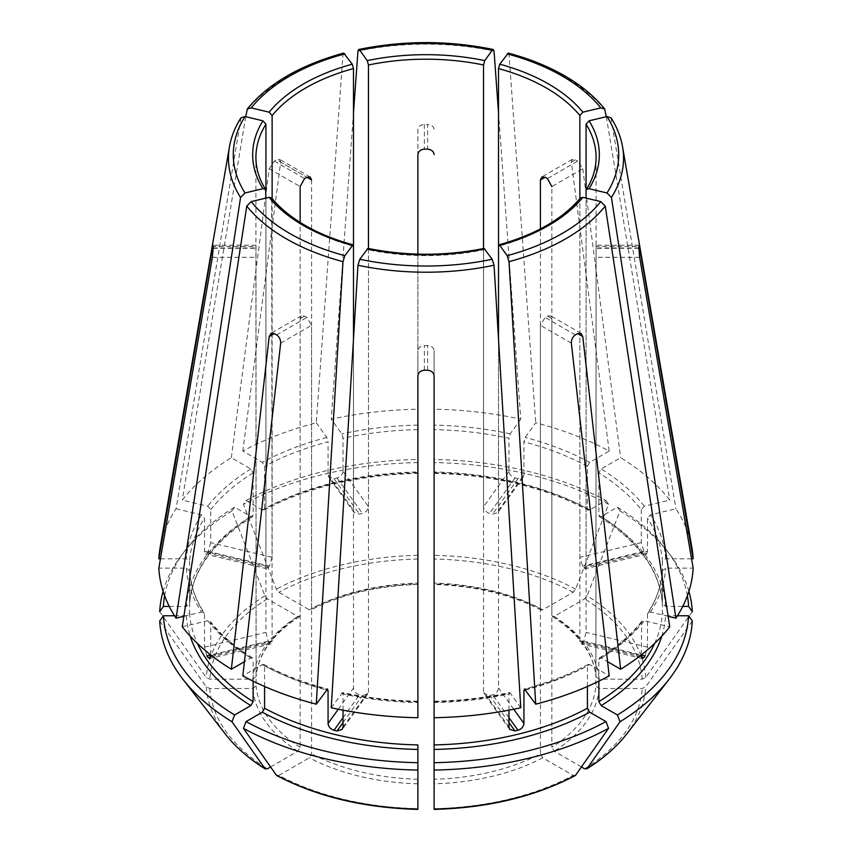 <?xml version="1.0" encoding="UTF-8"?>
<svg xmlns="http://www.w3.org/2000/svg" width="852" height="852" viewBox="0 0 852 852"><rect width="100%" height="100%" fill="white"/><g stroke="black" fill="none" stroke-linecap="round" stroke-linejoin="round"><path stroke-width="0.64" stroke-dasharray="4.26 3.19" d="M343.697 53.122L342.983 54.688L316.273 422.752A267.294 154.319 0 0 0 242.809 451.091L262.288 462.338L264.589 466.31L264.589 508.633L263.864 510.103L262.288 509.954L246.047 500.582L243.427 504.299A981732.89 566806.472 -120 0 0 276.368 589.179L278.849 592.268L309.297 609.84L310.863 609.989L311.587 608.52L311.587 179.964M164.628 595.761A262.725 151.677 0 0 1 186.173 549.167A262.725 151.677 0 0 1 234.588 507.185L250.839 516.568L252.469 516.685L253.129 515.247L253.129 472.924L250.839 468.951L231.35 457.705A267.294 154.319 0 0 0 182.264 500.124L207.718 506.205L210.721 509.571L210.721 542.639L272.129 557.325L272.129 198.516M691.973 548.134A267.294 154.319 0 0 0 675.934 508.761L650.481 514.853L647.477 518.208L647.477 551.276L586.069 565.962L586.069 190.624A170.091 98.204 180 0 0 596.091 157.407L596.091 247.346A170.091 98.204 180 0 1 596.091 248.283L595.899 685.871A170.091 98.204 180 0 1 551.862 747.247L551.862 318.691L550.541 315.826L547.421 316.124A170.091 98.204 180 0 1 545.12 317.445L540.413 325.304L540.413 753.86A170.091 98.204 180 0 1 434.105 779.282L434.105 350.726C433.647 347.595 431.495 345.869 427.619 345.55A170.091 98.204 180 0 1 424.381 345.55C420.505 345.869 418.353 347.595 417.895 350.726L417.895 375.977M682.74 606.411L665.614 606.411L662.377 603.77L662.377 561.436L665.614 558.795L691.558 558.795M687.372 595.761A262.725 151.677 0 0 0 665.827 549.167A262.725 151.677 0 0 0 617.412 507.185L601.161 516.568L599.531 516.685L598.871 515.247L598.871 472.924L601.161 468.951L620.65 457.705A267.294 154.319 0 0 1 669.736 500.124L644.282 506.205L641.279 509.571A236.515 136.554 0 0 0 598.871 472.924M599.51 516.717C639 541.84 659.949 570.904 662.377 603.898L662.377 603.77A236.515 136.554 0 0 0 598.871 515.247M647.477 551.276L646.562 554.034L645.124 553.086A236.515 136.554 0 0 0 643.888 551.351L641.279 542.639L641.279 509.571M692.303 611.651A981732.9 801585.413 0 0 1 645.709 677.51L642.195 679.161L599.148 679.161L595.899 676.509L596.091 246.409A170.091 98.204 180 0 1 596.091 247.346M688.895 591.363A266.42 153.818 0 0 0 669.214 553.534A266.42 153.818 0 0 0 620.032 510.912A981732.996 566806.536 -60 0 1 587.081 595.793L584.6 598.881L554.162 616.454L552.522 616.56L551.862 615.133L551.862 186.577L582.789 168.728L577.667 161.103L547.421 178.569M617.412 507.185L620.032 510.912M552.501 616.592C579.36 634.165 593.833 654.198 595.91 676.69L595.899 676.509A170.091 98.204 180 0 0 551.862 615.133M240.988 117.81L176.066 508.761A267.294 154.319 0 0 0 160.027 548.134M174.522 615.762L186.386 615.762L189.623 613.12L189.623 570.659C190.486 585.111 195.353 599.201 204.203 612.918M183.872 616.316L201.519 612.087L204.182 612.929L204.523 614.015A236.515 136.554 0 0 1 189.623 570.787L186.386 568.146L158.834 568.146M589.712 509.954A239.753 138.418 0 0 0 434.105 472.743L434.105 459.473A262.725 151.677 0 0 1 605.953 500.582L589.712 509.954L588.136 510.103L587.411 508.633L587.411 466.31L589.712 462.338L609.191 451.091A267.294 154.319 0 0 0 535.727 422.752L525.183 437.449L523.937 441.826L523.937 474.894L498.505 510.348L497.749 512.638L492.584 514.107A170.091 98.204 0 0 0 489.591 513.394C485.991 512.212 483.968 510.007 483.531 506.77L483.531 248.496M587.411 508.633A236.515 136.554 0 0 0 434.105 471.976L434.105 583.098A170.091 98.204 180 0 1 540.413 608.52L540.413 228.932M523.937 474.894L523.181 477.184L518.005 478.675A236.515 136.554 0 0 0 515.013 477.961C511.413 476.769 509.4 474.553 508.974 471.316L508.974 438.248A236.515 136.554 0 0 0 434.105 429.642M605.953 500.582L608.573 504.299A981732.996 566806.536 -60 0 1 575.632 589.179L573.151 592.268L542.703 609.84L541.137 609.989L540.413 608.52M608.573 504.299A266.42 153.818 0 0 0 434.105 462.572L434.105 583.876A173.339 100.078 180 0 1 542.703 609.84M434.105 459.473L434.105 462.572M271.671 198.015L272.129 641.045L271.042 643.835L269.477 642.919A170.091 98.204 0 0 1 268.242 641.194L265.93 632.397L265.93 198.101M264.589 686.478L264.589 665.923L263.864 664.464L262.288 664.603L242.809 675.849M246.047 500.582A262.725 151.677 0 0 1 417.895 459.473L417.895 409.216A267.294 154.319 0 0 0 331.236 419.173L341.79 433.87L343.026 438.248L343.026 471.316L368.469 506.77C368.032 510.007 366.009 512.212 362.409 513.394A170.091 98.204 0 0 0 359.416 514.107L354.251 512.638L353.495 510.348L353.495 246.239A170.091 98.204 180 0 1 305.73 226.845A170.091 98.204 180 0 1 272.129 199.261M262.288 509.954A239.753 138.418 0 0 1 417.895 472.743L417.895 471.976A236.515 136.554 0 0 0 264.589 508.633M343.026 471.316C342.6 474.553 340.587 476.769 336.987 477.961A236.515 136.554 0 0 0 333.995 478.675L328.819 477.184L328.063 474.894L328.063 441.826A236.515 136.554 0 0 0 264.589 466.31M417.895 459.473L417.895 254.13M417.895 462.572A266.42 153.818 0 0 0 243.427 504.299M367.223 248.901L368.469 249.817L368.469 691.6L367.681 693.933L362.409 695.552A170.091 98.204 0 0 1 359.416 694.838C355.87 693.581 353.899 691.302 353.495 688.022L353.495 339.064M484.777 248.901L483.531 249.817A170.091 98.204 180 0 1 368.469 249.817M434.105 702.581L434.105 717.714L434.105 702.581A236.515 136.554 0 0 0 508.974 693.986L510.21 693.07L509.475 692.601M520.764 707.767L510.21 693.07A239.753 138.418 0 0 1 434.105 701.814M169.26 606.411L186.386 606.411L189.623 603.77L189.623 561.436L186.386 558.795L160.442 558.795M252.49 516.717C213 541.84 192.051 570.904 189.623 603.898L189.623 603.77A236.515 136.554 0 0 1 253.129 515.247M210.721 542.639L208.112 551.351A236.515 136.554 0 0 0 206.876 553.086L205.439 554.034L204.523 551.276L204.523 518.208A236.515 136.554 0 0 0 189.623 561.436M176.066 508.761L201.519 514.853L204.523 518.208M234.588 507.185L231.968 510.912A981732.89 566806.472 -120 0 0 264.919 595.793L267.4 598.881L297.838 616.454L299.478 616.56L300.138 615.133L300.138 222.393M159.697 611.651A981732.9 801585.413 180 0 0 206.29 677.51L209.805 679.161L252.852 679.161L256.101 676.509L255.994 245.291M231.968 510.912A266.42 153.818 0 0 0 182.786 553.534A266.42 153.818 0 0 0 163.105 591.363M580.329 198.015L579.871 199.261A170.091 98.204 180 0 1 498.505 246.239L498.505 510.348M268.242 641.194L210.721 654.943L210.721 622.663A236.515 136.554 0 0 0 253.129 659.31L252.469 657.872L250.839 657.989L244.417 661.695M206.876 655.859L204.523 647.083L204.523 614.015M253.129 681.174L253.129 659.31M182.264 626.816L207.718 620.735L210.284 621.438L210.721 622.663M159.697 621.001A981732.9 801585.413 180 0 0 206.29 686.861L209.805 688.512L252.852 688.512L256.101 685.871L255.909 248.283A170.091 98.204 180 0 1 255.909 247.346A170.091 98.204 180 0 1 255.909 246.409L213.128 246.409M270.585 766.949L297.838 751.219L300.138 747.247L300.138 318.691L301.459 315.826L304.579 316.124A170.091 98.204 180 0 0 305.73 316.784A170.091 98.204 180 0 0 306.88 317.445L311.587 325.304L311.587 753.86L309.297 757.833L278.849 775.405A216.344 124.903 0 0 0 417.895 808.654L417.895 770.07M611.012 117.81L675.934 508.761M343.026 710.163L343.026 693.986A236.515 136.554 0 0 0 417.895 702.581L417.895 717.714L417.895 702.581M331.236 707.767L342.525 692.601M417.895 701.814A239.753 138.418 0 0 1 341.79 693.07L343.026 693.986M508.303 53.122L509.017 54.688L535.727 422.752M508.974 710.163L508.974 693.986M587.411 686.478L587.411 665.923L588.136 664.464L589.712 664.603L609.191 675.849M434.105 809.027L434.105 779.282M575.632 775.182L573.151 775.405L542.703 757.833L540.413 753.86M498.505 112.507L520.764 419.173A267.294 154.319 0 0 0 434.105 409.216M520.764 419.173L510.21 433.87L508.974 438.248M677.478 615.762L665.614 615.762L662.377 613.12L662.377 570.659C661.514 585.111 656.647 599.201 647.797 612.918M316.273 422.752L326.817 437.449L328.063 441.826M692.303 621.001A981732.9 801585.413 0 0 1 645.709 686.861L642.195 688.512L599.148 688.512L595.899 685.871M581.415 766.949L554.162 751.219L551.862 747.247M598.871 681.174L598.871 659.31L599.531 657.872L601.161 657.989L607.582 661.695M434.105 375.977L434.105 350.726M276.368 775.182L278.849 775.405M586.069 565.962L585.175 568.71L583.758 567.762A170.091 98.204 0 0 0 582.523 566.026L579.871 557.325L579.871 198.516M641.279 655.731L579.871 641.045L580.957 643.835L582.523 642.919A170.091 98.204 0 0 0 583.758 641.194L586.069 632.397L586.069 198.101M583.758 641.194L641.279 654.943L641.716 621.438L644.282 620.735L669.736 626.816M579.871 641.045L579.871 199.261M231.35 457.705L269.211 168.728L274.333 161.103A212.883 122.901 180 0 1 276.623 159.782L306.88 177.248L280.659 162.114L242.809 451.091M508.974 727.054L483.531 691.6L484.319 693.933L489.591 695.552A170.091 98.204 0 0 0 492.584 694.838C496.13 693.581 498.1 691.302 498.505 688.022L498.505 339.064M483.531 691.6L483.531 249.817M417.895 409.216L417.895 129.291C418.343 126.437 420.505 124.818 424.381 124.445A212.883 122.901 180 0 1 427.619 124.445L427.619 149.143M417.895 129.291L417.895 154.542M309.297 609.84A173.339 100.078 180 0 1 417.895 583.876L417.895 583.098A170.091 98.204 180 0 0 311.587 608.52M609.191 451.091L571.341 162.114L572.32 159.452L575.377 159.782A212.883 122.901 180 0 1 576.527 160.442A212.883 122.901 180 0 1 577.667 161.103M668.128 616.316L650.481 612.087L647.818 612.929L647.477 614.015A236.515 136.554 0 0 0 662.377 570.787L665.614 568.146L693.166 568.146M272.129 557.325L269.477 566.026A170.091 98.204 0 0 0 268.242 567.762L266.825 568.71L265.93 565.962L265.93 190.624A170.091 98.204 180 0 1 255.909 157.407L255.909 247.346M245.695 116.703L182.264 500.124M647.477 614.015L647.477 647.083L645.124 655.859M596.006 245.291L596.091 246.409L638.872 246.409M434.105 129.291C433.657 126.437 431.495 124.818 427.619 124.445M280.659 162.114L279.68 159.452L276.623 159.782M368.469 506.77L368.469 248.496M353.495 112.507L331.236 419.173M299.499 616.592C272.64 634.154 258.167 654.187 256.09 676.69L256.101 676.509A170.091 98.204 180 0 1 300.138 615.133M606.304 116.703L669.736 500.124M582.789 168.728L620.65 457.705M417.895 762.7L417.895 744.914M417.895 717.714L417.895 350.726M342.983 54.688A197.536 114.04 0 0 0 246.76 110.249M253.129 472.924A236.515 136.554 0 0 0 210.721 509.571M250.839 468.951A239.753 138.418 0 0 0 207.718 506.205M665.614 558.795A239.753 138.418 0 0 0 650.481 514.853M662.377 561.436A236.515 136.554 0 0 0 647.477 518.208M665.614 606.411A239.753 138.418 0 0 0 601.161 516.568M642.195 679.161A216.344 124.903 0 0 0 584.6 598.881M554.162 616.454A173.339 100.078 180 0 1 599.148 679.161M645.709 677.51A219.859 126.937 0 0 0 587.081 595.793M240.562 118.886A197.536 114.04 0 0 0 229.444 146.842M186.386 568.146A239.753 138.418 0 0 0 201.519 612.087M589.712 462.338A239.753 138.418 0 0 0 525.183 437.449M587.411 466.31A236.515 136.554 0 0 0 523.937 441.826M573.151 592.268A216.344 124.903 0 0 0 434.105 559.018M575.632 589.179A219.859 126.937 0 0 0 434.105 555.334M264.589 665.923A236.515 136.554 0 0 0 326.465 689.982M262.288 664.603A239.753 138.418 0 0 0 326.817 689.492M417.895 425.127A239.753 138.418 0 0 0 341.79 433.87M417.895 429.642A236.515 136.554 0 0 0 343.026 438.248M417.895 559.018A216.344 124.903 0 0 0 278.849 592.268M417.895 555.334A219.859 126.937 0 0 0 276.368 589.179M250.839 516.568A239.753 138.418 0 0 0 186.386 606.411M201.519 514.853A239.753 138.418 0 0 0 186.386 558.795M267.4 598.881A216.344 124.903 0 0 0 209.805 679.161M252.852 679.161A173.339 100.078 180 0 1 297.838 616.454M264.919 595.793A219.859 126.937 0 0 0 206.29 677.51M186.386 615.762A239.753 138.418 0 0 0 190.209 636.156M189.623 613.12A236.515 136.554 0 0 0 197.376 643.42M207.718 620.735A239.753 138.418 0 0 0 250.839 657.989M209.805 688.512A216.344 124.903 0 0 0 267.4 768.792M297.838 751.219A173.339 100.078 180 0 1 252.852 688.512M206.29 686.861A219.859 126.937 0 0 0 225.301 733.998M622.556 146.842A197.536 114.04 0 0 0 611.438 118.886M417.895 783.797A173.339 100.078 180 0 1 309.297 757.833M605.239 110.249A197.536 114.04 0 0 0 565.675 77.532A197.536 114.04 0 0 0 509.017 54.688M525.535 689.982A236.515 136.554 0 0 0 587.411 665.923M525.183 689.492A239.753 138.418 0 0 0 589.712 664.603M434.105 808.654A216.344 124.903 0 0 0 573.151 775.405M542.703 757.833A173.339 100.078 180 0 1 434.105 783.797M510.21 433.87A239.753 138.418 0 0 0 434.105 425.127M661.791 636.156A239.753 138.418 0 0 0 665.614 615.762M654.624 643.42A236.515 136.554 0 0 0 662.377 613.12M326.817 437.449A239.753 138.418 0 0 0 262.288 462.338M584.6 768.792A216.344 124.903 0 0 0 642.195 688.512M599.148 688.512A173.339 100.078 180 0 1 554.162 751.219M494.043 51.109A197.536 114.04 0 0 0 357.957 51.109M551.862 318.691L547.421 316.124M575.377 334.911L545.12 317.445M333.995 478.675L359.416 514.107M336.987 477.961L362.409 513.394M515.013 477.961L489.591 513.394M518.005 478.675L492.584 514.107M508.974 471.316L483.531 506.77M276.623 334.911L306.88 317.445M300.138 318.691L304.579 316.124M280.659 343.164L311.587 325.304M643.888 551.351L582.523 566.026M645.124 553.086L583.758 567.762M213.128 248.283L255.909 248.283M212.361 257.315L256.101 257.315M641.386 656.998L582.523 642.919M274.333 161.103L304.579 178.569M508.974 717.682L492.584 694.838M508.974 722.571L489.591 695.552M424.381 124.445L424.381 149.143M343.026 722.571L362.409 695.552M343.026 717.682L359.416 694.838M343.026 727.054L368.469 691.6M575.377 159.782L571.341 162.114M210.614 656.998L269.477 642.919M204.523 647.083L265.93 632.397M638.872 248.283L596.091 248.283M639.639 257.315L595.899 257.315M206.876 553.086L268.242 567.762M208.112 551.351L269.477 566.026M204.523 551.276L265.93 565.962M269.211 168.728L300.138 186.577M213.128 247.964L256.101 247.964M338.276 709.237L353.495 688.022M427.619 370.247L427.619 345.55M424.381 370.247L424.381 345.55M513.724 709.237L498.505 688.022M571.341 343.164L540.413 325.304M647.477 647.083L586.069 632.397M638.872 247.964L595.899 247.964M641.279 542.639L579.871 557.325M328.063 474.894L353.495 510.348M598.871 659.31A236.515 136.554 0 0 0 641.279 622.663M601.161 657.989A239.753 138.418 0 0 0 644.282 620.735M650.481 612.087A239.753 138.418 0 0 0 665.614 568.146M300.138 747.247A170.091 98.204 180 0 1 256.101 685.871M644.282 506.205A239.753 138.418 0 0 0 601.161 468.951M417.895 779.282A170.091 98.204 180 0 1 311.587 753.86M626.699 733.998A219.859 126.937 0 0 0 645.709 686.861M210.721 655.731L272.129 641.045M665.827 549.167L669.214 553.534M434.094 473.339C493.244 474.905 544.577 487.174 588.114 510.135M263.886 664.422C282.779 674.592 304.004 682.771 327.583 688.991M263.886 510.135C307.423 487.174 358.756 474.905 417.906 473.339M434.094 701.217C460.048 700.685 485.171 697.809 509.464 692.559M186.173 549.167L182.786 553.534M252.49 657.84C234.939 646.956 220.87 634.815 210.306 621.417M417.906 701.217C391.952 700.685 366.829 697.809 342.536 692.559M588.114 664.422C569.221 674.592 547.996 682.771 524.417 688.991M266.814 568.785L205.428 554.109M255.994 245.216L213.011 245.216M301.416 315.762L270.957 333.345M367.723 693.965L342.291 729.418M509.709 729.418L484.277 693.965M581.043 333.345L550.584 315.762M642.323 658.585L580.936 643.91M638.989 245.216L596.006 245.216M646.572 554.109L585.186 568.785M572.278 159.377L541.808 176.971M310.192 176.971L279.722 159.377M354.208 512.67L328.776 477.226M599.51 657.84C617.061 646.956 631.13 634.815 641.694 621.417M541.126 610.021C510.699 594.366 475.022 585.846 434.094 584.461M417.906 584.461C376.978 585.846 341.301 594.366 310.873 610.021M523.224 477.226L497.792 512.67M271.064 643.91L209.677 658.585"/><path stroke-width="1.28" d="M272.129 198.516L272.129 115.542L269.136 112.176L251.212 107.895L247.368 108.928L245.695 116.703M269.136 112.176A173.339 100.078 180 0 1 352.259 64.188L343.697 53.122M352.259 64.188L353.495 68.565L353.495 339.064M691.558 558.795L693.166 558.795A267.294 154.319 0 0 0 691.973 548.134L622.556 146.842C620.799 136.821 616.965 127.14 611.033 117.8M687.372 595.761A262.725 151.677 0 0 1 688.597 606.411L682.74 606.411M688.597 606.411L692.303 611.651A266.42 153.818 0 0 0 688.895 591.363M240.967 117.8C235.035 127.14 231.201 136.821 229.444 146.842L160.027 548.134A267.294 154.319 0 0 0 158.834 558.795L212.361 247.964C212.872 245.067 213.128 244.545 213.128 246.409L213.011 245.301M265.93 198.101L265.611 189.559L262.938 188.686L245.014 192.978L240.562 197.462L176.066 618.179A267.294 154.319 0 0 1 158.834 568.146L212.361 257.315L213.128 248.283A212.883 122.901 180 0 1 213.128 246.409M262.938 188.686A173.339 100.078 180 0 1 262.938 120.824L245.014 116.532L240.988 117.81M262.938 120.824L265.93 124.179L265.93 190.624M176.066 618.179L183.872 616.316M353.016 244.854L344.836 255.675L342.983 261.66L316.273 704.189L327.573 689.023M353.495 246.239L352.259 245.323A173.339 100.078 180 0 1 303.429 225.524A173.339 100.078 180 0 1 269.136 197.334L271.671 198.015M326.817 689.492L328.063 690.408L328.063 723.476L338.276 709.237M269.136 197.334L251.212 201.615L246.76 206.099L182.264 626.816A267.294 154.319 0 0 0 231.35 669.235L269.211 336.551L271 333.42L274.333 333.59A212.883 122.901 180 0 0 275.473 334.25A212.883 122.901 180 0 0 276.623 334.911C279.36 336.87 280.713 339.618 280.659 343.164L242.809 675.849A267.294 154.319 0 0 0 316.273 704.189M359.8 259.253L357.957 265.238L331.236 707.767A267.294 154.319 0 0 0 417.895 717.714L417.895 375.977C418.343 372.537 420.505 370.62 424.381 370.247A212.883 122.901 180 0 0 427.619 370.247C431.495 370.62 433.657 372.537 434.105 375.977L434.105 717.714A267.294 154.319 0 0 0 520.764 707.767L494.043 265.238L492.2 259.253L484.042 248.433C445.34 256.175 406.66 256.175 367.968 248.39L359.8 259.253A192.722 111.261 0 0 0 492.2 259.253M434.105 702.581L434.105 701.814M164.628 595.761A262.725 151.677 0 0 0 163.403 606.411L169.26 606.411M160.442 558.795L158.834 558.795M163.105 591.363A266.42 153.818 0 0 0 159.697 611.651L163.403 606.411M582.864 197.334A173.339 100.078 180 0 1 499.741 245.323L507.164 255.675L509.017 261.66L535.727 704.189A267.294 154.319 0 0 0 609.191 675.849L571.341 343.164C571.287 339.618 572.64 336.87 575.377 334.911A212.883 122.901 180 0 0 577.667 333.59L581 333.42L582.789 336.551L620.65 669.235A267.294 154.319 0 0 0 669.736 626.816L605.239 206.099L600.788 201.615L582.864 197.334L580.329 198.015M498.505 339.064L498.505 246.239L499.741 245.323L498.984 244.854M190.209 636.156A239.753 138.418 0 0 0 250.839 705.605L234.588 714.988A262.725 151.677 0 0 1 163.403 615.762L174.522 615.762M250.839 705.605L253.129 701.633L253.129 681.174M208.112 657.595L209.656 658.511L210.721 654.932L206.876 655.859A236.515 136.554 0 0 0 208.112 657.595L210.614 656.998M244.417 661.695L231.35 669.235M163.403 615.762L159.697 621.001A266.42 153.818 0 0 0 182.786 679.119A266.42 153.818 0 0 0 231.968 721.729A981732.89 566806.472 120 0 0 264.919 768.568L267.4 768.792L270.585 766.949M234.588 714.988L231.968 721.729M589.062 188.686L586.389 189.559L586.069 190.624L586.069 124.179L589.062 120.824A173.339 100.078 180 0 1 589.062 188.686L606.986 192.978L611.438 197.462L675.934 618.179A267.294 154.319 0 0 0 693.166 568.146L639.639 257.315L638.872 248.283A212.883 122.901 180 0 0 638.872 246.409L638.989 245.301M589.062 120.824L606.986 116.532L611.012 117.81M246.047 721.601L243.427 728.343A266.42 153.818 0 0 0 417.895 770.07L417.895 762.7A262.725 151.677 0 0 1 246.047 721.601L262.288 712.219L264.589 708.246L264.589 686.478M243.427 728.343A981732.89 566806.472 120 0 0 276.368 775.182A219.859 126.937 0 0 0 417.895 809.027L417.895 744.914A236.515 136.554 0 0 1 264.589 708.246M328.063 723.476C328.457 726.756 330.438 729.014 333.995 730.27A236.515 136.554 0 0 0 336.987 730.984L342.248 729.376L343.026 727.054L343.026 710.163M417.895 702.581L417.895 701.814M498.505 246.239L498.505 68.565L499.741 64.188L508.303 53.122M499.741 64.188A173.339 100.078 180 0 1 548.571 83.997A173.339 100.078 180 0 1 582.864 112.176L579.871 115.542L579.871 198.516M434.105 749.43A239.753 138.418 0 0 0 589.712 712.219L605.953 721.601A262.725 151.677 0 0 1 434.105 762.7L434.105 717.714M589.712 712.219L587.411 708.246L587.411 686.478M508.974 710.163L508.974 727.054L509.752 729.376L515.013 730.984A236.515 136.554 0 0 0 518.005 730.27C521.562 729.014 523.543 726.756 523.937 723.476L523.937 690.408A236.515 136.554 0 0 0 525.535 689.982M535.727 704.189L524.427 689.023M525.183 689.492L523.937 690.408M434.105 762.7L434.105 770.07A266.42 153.818 0 0 0 608.573 728.343A981732.89 566806.472 60 0 1 575.632 775.182L575.132 775.618C535.013 796.663 488.004 807.92 434.105 809.4M605.953 721.601L608.573 728.343M434.105 770.07L434.105 808.654M598.871 681.174L598.871 701.633L601.161 705.605L617.412 714.988A262.725 151.677 0 0 0 688.597 615.762L677.478 615.762M617.412 714.988L620.032 721.729A981732.89 566806.472 60 0 1 587.081 768.568L584.6 768.792L581.415 766.949M688.597 615.762L692.303 621.001A266.42 153.818 0 0 1 669.214 679.119A266.42 153.818 0 0 1 620.032 721.729M368.469 248.496L368.469 64.986L367.223 60.609A173.339 100.078 180 0 1 484.777 60.609L492.2 50.257L493.308 49.544L494.043 51.109L498.505 112.507M367.223 60.609L359.8 50.257L358.692 49.544L357.957 51.109L353.495 112.507M484.777 60.609L483.531 64.986L483.531 248.496M626.699 733.998A219.859 126.937 0 0 1 587.081 768.568L586.666 768.962C603.259 758.642 616.603 746.98 626.699 733.998L669.214 679.119M607.582 661.695L620.65 669.235M276.368 775.182L276.868 775.618C316.987 796.663 363.996 807.92 417.895 809.4M643.888 657.595A236.515 136.554 0 0 0 645.124 655.859L641.279 654.943L642.344 658.511L643.888 657.595L641.386 656.998M300.138 222.393L300.138 186.577L304.579 178.569A170.091 98.204 180 0 1 306.88 177.248L310.149 177.035L311.587 179.964L306.88 177.248M417.895 254.13L417.895 154.542C418.353 151.358 420.505 149.558 424.381 149.143A170.091 98.204 180 0 1 427.619 149.143C431.495 149.558 433.647 151.358 434.105 154.542M540.413 228.932L540.413 179.964L541.851 177.035L545.12 177.248A170.091 98.204 180 0 1 546.27 177.908A170.091 98.204 180 0 1 547.421 178.569L551.862 186.577M638.872 246.409C638.872 244.545 639.128 245.067 639.639 247.964L638.872 247.964M264.919 768.568L265.334 768.962C248.741 758.642 235.397 746.98 225.301 733.998A219.859 126.937 0 0 0 264.919 768.568M675.934 618.179L668.128 616.316M693.166 558.795L639.639 247.964M582.864 112.176L600.788 107.895L604.632 108.928L606.304 116.703M586.069 198.101L586.069 190.624M344.836 53.846A192.722 111.261 0 0 0 251.212 107.895M272.129 115.542A170.091 98.204 180 0 1 353.495 68.565M229.444 146.842A197.536 114.04 0 0 0 240.562 197.462M245.014 116.532A192.722 111.261 0 0 0 245.014 192.978M265.632 189.549C259.146 179.058 255.909 168.345 255.909 157.407A170.091 98.204 180 0 1 265.93 124.179M246.76 206.099A197.536 114.04 0 0 0 286.325 238.816A197.536 114.04 0 0 0 342.983 261.66M251.212 201.615A192.722 111.261 0 0 0 289.723 233.437A192.722 111.261 0 0 0 344.836 255.675M326.465 689.982A236.515 136.554 0 0 0 328.063 690.408M357.957 265.238A197.536 114.04 0 0 0 494.043 265.238M484.777 248.901A173.339 100.078 180 0 1 367.223 248.901M507.164 255.675A192.722 111.261 0 0 0 600.788 201.615M509.017 261.66A197.536 114.04 0 0 0 605.239 206.099M197.376 643.42A236.515 136.554 0 0 0 253.129 701.633M606.986 192.978A192.722 111.261 0 0 0 606.986 116.532M611.438 197.462A197.536 114.04 0 0 0 622.556 146.842M586.069 124.179A170.091 98.204 180 0 1 596.091 157.407C596.091 168.345 592.854 179.058 586.368 189.549M262.288 712.219A239.753 138.418 0 0 0 417.895 749.43M600.788 107.895A192.722 111.261 0 0 0 562.277 76.084A192.722 111.261 0 0 0 507.164 53.846M498.505 68.565A170.091 98.204 180 0 1 546.27 87.958A170.091 98.204 180 0 1 579.871 115.542M434.105 744.914A236.515 136.554 0 0 0 587.411 708.246M434.105 809.027A219.859 126.937 0 0 0 575.632 775.182M601.161 705.605A239.753 138.418 0 0 0 661.791 636.156M598.871 701.633A236.515 136.554 0 0 0 654.624 643.42M492.2 50.257A192.722 111.261 0 0 0 359.8 50.257M368.469 64.986A170.091 98.204 180 0 1 483.531 64.986M582.789 336.551L577.667 333.59M518.005 730.27L508.974 717.682M515.013 730.984L508.974 722.571M336.987 730.984L343.026 722.571M333.995 730.27L343.026 717.682M545.12 177.248L540.413 179.964M212.361 247.964L213.128 247.964M269.211 336.551L274.333 333.59M523.937 723.476L513.724 709.237M247.346 108.907C268.348 83.528 300.458 64.922 343.686 53.09M353.026 244.822C335.038 239.913 319.053 233.427 305.048 225.365C291.118 217.271 279.999 208.154 271.703 197.994M498.974 244.822C535.78 234.492 562.884 218.879 580.297 197.994M225.301 733.998L182.786 679.119M604.654 108.907C594.6 96.457 581.288 85.424 564.706 75.839C548.166 66.318 529.369 58.735 508.314 53.09M493.319 49.501C448.44 40.31 403.56 40.31 358.681 49.501"/></g></svg>
